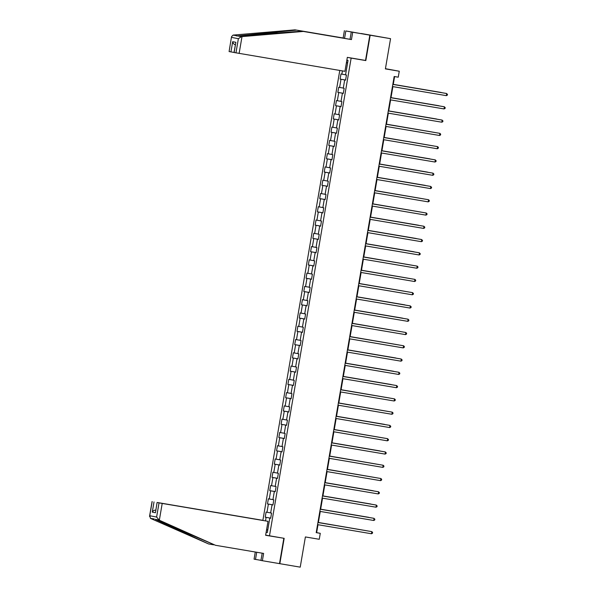 <?xml version="1.0" encoding="UTF-8"?>
<svg xmlns="http://www.w3.org/2000/svg" width="597" height="597" viewBox="0 0 597 597"><rect width="100%" height="100%" fill="white"/><g stroke="black" fill="none" stroke-linecap="round" stroke-linejoin="round"><path stroke-width="0.9" d="M339.783 70.446L262.874 520.345M361.625 59.775L365.827 60.581L370.162 35.223L361.2 33.507L390.557 38.671L385.393 68.886L399.266 71.23L385.431 68.685M262.187 553.18L260.941 560.471L300.224 567.15L305.388 536.942L319.261 539.285L320.276 533.33L316.641 532.628L318 524.718M370.162 35.223L390.557 38.671M279.829 563.702L284.165 538.337L265.658 535.128M269.478 535.86L351.148 58.103L347.327 57.364L344.939 71.319L234.009 52.491L235.86 42.305L234.114 52.514M270.68 518.218L269.792 518.077L270.68 518.248L271.553 513.136L270.665 512.972L272.06 504.801L272.948 504.972L273.822 499.861L272.933 499.696L274.329 491.525L275.217 491.697L276.09 486.585L275.202 486.421L276.598 478.249L277.486 478.421L278.359 473.309L277.471 473.145L278.874 464.973L279.754 465.145L280.627 460.033L279.747 459.869L281.142 451.698L282.023 451.869L282.896 446.757L282.015 446.593L283.411 438.422L284.291 438.594L285.165 433.482L284.284 433.318L285.679 425.146L286.56 425.318L287.433 420.206L286.553 420.042L287.948 411.87L288.829 412.042L289.702 406.93L288.821 406.766L290.217 398.595L291.105 398.766L291.97 393.654L291.09 393.49L292.485 385.319L293.373 385.49L292.485 385.319M269.792 518.077L267.322 532.546L266.143 532.315M265.516 520.853L266.113 517.368L265.225 517.203L270.695 518.129M342.432 70.894L341.872 74.162L340.984 73.991L340.111 79.102L340.999 79.267L339.603 87.438L338.715 87.266L337.842 92.378L338.73 92.542L337.335 100.714L336.447 100.542L335.574 105.654L336.462 105.818L335.059 113.99L334.178 113.818L333.305 118.93L334.193 119.094L332.79 127.265L331.91 127.094L331.036 132.206L331.917 132.37L330.522 140.541L329.641 140.37L328.768 145.481L329.648 145.646L328.253 153.817L327.372 153.645L326.499 158.757L327.38 158.921L325.984 167.093L325.104 166.921L324.231 172.033L325.111 172.197L323.716 180.369L322.835 180.197L321.962 185.309L322.843 185.473L321.447 193.644L320.559 193.473L319.686 198.585L320.574 198.749L319.179 206.92L318.291 206.749L317.417 211.86L318.305 212.025L316.91 220.196L316.022 220.024L315.149 225.136L316.037 225.3L314.641 233.472L313.753 233.3L312.88 238.412L313.768 238.576L312.373 246.748L311.485 246.576L310.612 251.688L311.5 251.852L310.097 260.023L309.216 259.852L308.343 264.964L309.231 265.128L307.828 273.299L306.948 273.127L306.074 278.239L306.955 278.403L305.56 286.575L304.679 286.403L303.806 291.515L304.686 291.679L303.291 299.851L302.41 299.679L301.537 304.791L302.418 304.955L301.022 313.127L300.142 312.955L299.269 318.067L300.149 318.231L298.754 326.402L297.873 326.231L297 331.342L297.881 331.507L296.485 339.678L295.597 339.506L294.724 344.618L295.612 344.782L294.217 352.954L293.328 352.782L292.455 357.894L293.343 358.058L291.948 366.23L291.06 366.058L290.187 371.17L291.075 371.334L289.679 379.505L288.791 379.334L287.918 384.446L288.806 384.61L287.411 392.781L286.523 392.61L285.65 397.721L286.538 397.886L285.135 406.057L284.254 405.885L283.381 410.997L284.269 411.161L282.866 419.333L281.985 419.161L281.112 424.273L281.993 424.437L280.597 432.609L279.717 432.437L278.844 437.549L279.724 437.713L278.329 445.884L277.448 445.713L276.575 450.825L277.456 450.989L276.06 459.16L275.18 458.989L274.307 464.1L275.187 464.265L273.792 472.436L272.911 472.264L272.038 477.376L272.919 477.54L271.523 485.712L270.635 485.54L269.762 490.652L270.65 490.816L269.254 498.988L268.366 498.816L267.493 503.928L268.381 504.092L266.986 512.263L266.098 512.092L265.225 517.203M346.842 60.178L348.029 60.401L345.551 74.871L346.439 75.035L345.566 80.147L344.678 79.976L343.282 88.147L344.171 88.311L343.297 93.423L342.409 93.251L341.014 101.423L341.894 101.587L341.021 106.699L340.141 106.527L338.745 114.699L339.626 114.863L338.753 119.975L337.872 119.803L336.477 127.974L337.357 128.139L336.484 133.25L335.604 133.079L334.208 141.25L335.089 141.414L334.216 146.526L333.335 146.355L331.939 154.526L332.82 154.69L331.947 159.802L331.066 159.63L329.671 167.802L330.551 167.966L329.678 173.078L328.798 172.906L327.395 181.078L328.283 181.242L327.41 186.354L326.522 186.182L325.126 194.353L326.014 194.518L325.141 199.629L324.253 199.458L322.858 207.629L323.746 207.793L322.873 212.905L321.984 212.733L320.589 220.905L321.477 221.069L320.604 226.181L319.716 226.009L318.32 234.181L319.208 234.345L318.335 239.457L317.447 239.285L316.052 247.457L316.932 247.621L316.067 252.732L315.179 252.561L313.783 260.732L314.664 260.896L313.791 266.008L312.91 265.837L311.515 274.008L312.395 274.172L311.522 279.284L310.641 279.112L309.246 287.284L310.127 287.448L309.253 292.56L308.373 292.388L306.977 300.56L307.858 300.724L306.985 305.836L306.104 305.664L304.709 313.835L305.589 314L304.716 319.111L303.836 318.94L302.433 327.111L303.321 327.275L302.448 332.387L301.56 332.216L300.164 340.387L301.052 340.551L300.179 345.663L299.291 345.491L297.896 353.663L298.784 353.827L297.91 358.939L297.022 358.767L295.627 366.939L296.515 367.103L295.642 372.215L294.754 372.043L293.358 380.214L294.246 380.379L293.373 385.49M399.266 71.23L398.244 77.185L394.169 76.498L316.201 532.636L320.276 533.33M272.948 504.943L272.06 504.801M266.986 512.263L270.68 512.905M268.381 504.092L272.613 504.831M275.224 491.667L274.329 491.525M269.254 498.988L272.948 499.629M270.65 490.816L274.881 491.555M277.493 478.391L276.598 478.249M271.523 485.712L275.217 486.354M272.919 477.54L277.15 478.279M279.762 465.115L278.874 464.973M273.792 472.436L277.486 473.078M275.187 464.265L279.418 465.003M282.03 451.839L281.142 451.698M276.06 459.16L279.754 459.802M277.456 450.989L281.687 451.728M284.299 438.564L283.411 438.422M278.329 445.884L282.023 446.526M279.724 437.713L283.956 438.452M286.567 425.288L285.679 425.146M280.597 432.609L284.291 433.25M281.993 424.437L286.232 425.176M288.836 412.012L287.948 411.87M282.866 419.333L286.56 419.975M284.269 411.161L288.5 411.9M291.105 398.736L290.217 398.595M285.135 406.057L288.829 406.699M286.538 397.886L290.769 398.624M287.411 392.781L291.097 393.423M288.806 384.61L293.037 385.349M295.642 372.185L294.754 372.043M289.679 379.505L293.373 380.147M291.075 371.334L295.306 372.073M297.91 358.909L297.022 358.767M291.948 366.23L295.642 366.871M293.343 358.058L297.575 358.797M300.187 345.633L299.291 345.491M294.217 352.954L297.91 353.596M295.612 344.782L299.843 345.521M302.455 332.357L301.56 332.216M296.485 339.678L300.179 340.32M297.881 331.507L302.112 332.245M304.724 319.082L303.836 318.94M298.754 326.402L302.448 327.044M300.149 318.231L304.38 318.97M306.992 305.806L306.104 305.664M301.022 313.127L304.716 313.768M302.418 304.955L306.649 305.694M309.261 292.53L308.373 292.388M303.291 299.851L306.985 300.492M304.686 291.679L308.918 292.418M311.53 279.254L310.641 279.112M305.56 286.575L309.253 287.217M306.955 278.403L311.194 279.142M313.798 265.978L312.91 265.837M307.828 273.299L311.522 273.941M309.231 265.128L313.462 265.866M316.067 252.703L315.179 252.561M310.097 260.023L313.791 260.665M311.5 251.852L315.731 252.591M318.335 239.427L317.447 239.285M312.373 246.748L316.059 247.389M313.768 238.576L318 239.315M320.604 226.151L319.716 226.009M314.641 233.472L318.328 234.114M316.037 225.3L320.268 226.039M322.873 212.875L321.984 212.733M316.91 220.196L320.604 220.838M318.305 212.025L322.537 212.763M325.141 199.599L324.253 199.458M319.179 206.92L322.873 207.562M320.574 198.749L324.805 199.488M327.417 186.324L326.522 186.182M321.447 193.644L325.141 194.286M322.843 185.473L327.074 186.212M329.686 173.048L328.798 172.906M323.716 180.369L327.41 181.01M325.111 172.197L329.343 172.936M331.954 159.772L331.066 159.63M325.984 167.093L329.678 167.735M327.38 158.921L331.611 159.66M334.223 146.496L333.335 146.355M328.253 153.817L331.947 154.459M329.648 145.646L333.88 146.384M336.492 133.221L335.604 133.079M330.522 140.541L334.216 141.183M331.917 132.37L336.156 133.109M338.76 119.945L337.872 119.803M332.79 127.265L336.484 127.907M334.193 119.094L338.424 119.833M341.029 106.669L340.141 106.527M335.059 113.99L338.753 114.631M336.462 105.818L340.693 106.557M343.297 93.393L342.409 93.251M337.335 100.714L341.021 101.356M338.73 92.542L342.962 93.281M345.566 80.117L344.678 79.976M339.603 87.438L343.29 88.08M340.999 79.267L345.23 80.005M341.872 74.162L345.566 74.804M346.506 62.148L347.529 63.312M365.827 60.581L351.148 58.103M318.365 522.576L320.268 511.442M320.634 509.301L322.537 498.167M322.902 496.025L324.805 484.891M325.171 482.749L327.074 471.615M327.44 469.473L329.343 458.339M329.708 456.198L331.611 445.063M331.977 442.922L333.88 431.788M334.245 429.646L336.148 418.512M336.514 416.37L338.417 405.236M338.79 403.094L340.693 391.96M341.059 389.819L342.962 378.685M343.327 376.543L345.23 365.409M345.596 363.267L347.499 352.133M347.864 349.991L349.767 338.857M350.133 336.715L352.036 325.581M352.402 323.44L354.305 312.306M354.67 310.164L356.573 299.03M356.939 296.888L358.842 285.754M359.207 283.612L361.11 272.478M361.476 270.337L363.379 259.202M363.752 257.061L365.655 245.927M366.021 243.785L367.924 232.651M368.289 230.509L370.192 219.375M370.558 217.233L372.461 206.099M372.827 203.958L374.729 192.824M375.095 190.682L376.998 179.548M377.364 177.406L379.267 166.272M379.632 164.13L381.535 152.996M381.901 150.854L383.804 139.72M384.169 137.579L386.072 126.445M386.438 124.303L388.341 113.169M388.707 111.027L390.617 99.893M390.983 97.751L392.886 86.617M393.251 84.475L394.602 76.565M266.493 530.255L267.837 529.509M266.113 517.368L270.344 518.106M316.209 532.561L316.641 532.628M340.111 79.102L345.581 80.028M337.842 92.378L343.312 93.304M335.574 105.654L341.044 106.579M333.305 118.93L338.775 119.855M331.036 132.206L336.507 133.131M328.768 145.481L334.238 146.407M326.499 158.757L331.969 159.683M324.231 172.033L329.701 172.958M321.962 185.309L327.432 186.234M319.686 198.585L325.164 199.51M317.417 211.86L322.895 212.786M315.149 225.136L320.619 226.062M312.88 238.412L318.35 239.337M310.612 251.688L316.082 252.613M308.343 264.964L313.813 265.889M306.074 278.239L311.544 279.165M303.806 291.515L309.276 292.44M301.537 304.791L307.007 305.716M299.269 318.067L304.739 318.992M297 331.342L302.47 332.268M294.724 344.618L300.201 345.544M292.455 357.894L297.933 358.819M290.187 371.17L295.657 372.095M287.918 384.446L293.388 385.371M285.65 397.721L291.12 398.647M283.381 410.997L288.851 411.923M281.112 424.273L286.582 425.198M278.844 437.549L284.314 438.474M276.575 450.825L282.045 451.75M274.307 464.1L279.777 465.026M272.038 477.376L277.508 478.301M269.762 490.652L275.239 491.577M267.493 503.928L272.971 504.853M446.347 95.654L447.332 95.162L447.474 94.311L446.101 93.408L392.819 84.401L446.705 93.528L446.347 95.654L392.453 86.543M441.258 92.483L393.266 84.364L441.258 92.483M352.655 32.223L345.827 30.947L344.573 38.26L295.015 29.85L233.099 35.089L231.539 36.633L229.099 51.558L231.539 36.633M296.44 30.126L236.74 35.984M345.827 30.947L369.841 35.163L365.521 60.439L347.327 57.357M344.573 38.26L343.148 37.992L344.394 30.671M295.015 29.85L343.148 37.992M357.737 33.081L353.051 32.29M357.745 33.074L369.841 35.163M352.678 32.104L353.066 32.178M235.957 52.872L238.375 38.701L241.367 36.671L303.321 31.44L351.454 39.581L350.029 39.305L351.275 31.992M351.454 39.581L352.708 32.26M303.321 31.44L350.029 39.305M233.099 35.089L237.763 35.977L301.895 31.171M234.017 52.446L229.099 51.558M230.942 51.909L232.681 41.693C233.017 43.35 233.927 44.379 235.419 44.805M159.332 520.233L156.608 517.054L159.033 502.883L162.205 503.435L159.332 520.233L215.487 545.285L263.62 553.419L262.374 560.74M215.487 545.285L155.145 519.293L208.607 543.964L213.614 544.815M262.993 520.405L159.033 502.883M263.001 520.368L157.19 502.48M260.964 560.352L254.061 559.15L255.285 552.016M256.717 552.255L255.494 559.426M152.175 501.57L149.75 515.741L150.489 518.397L208.607 543.964M157.086 502.51L155.444 512.741L157.086 502.51L268.016 521.33L162.205 503.435M280.269 537.681L265.628 535.285L268.016 521.33M279.5 563.635L283.821 538.367M154.153 518.927L150.489 518.397M155.884 510.137C154.332 510.039 153.13 510.704 152.272 512.136L154.019 501.92M156.608 517.054L149.75 515.741L149.526 516.45L152.071 501.547M444.071 108.93L445.063 108.438L445.205 107.587L443.832 106.684L390.55 97.677L444.437 106.803L444.071 108.93L390.184 99.818M441.802 122.206L442.795 121.713L442.937 120.863L441.564 119.96L388.281 110.952L442.168 120.079L441.802 122.206L387.916 113.094M438.989 105.759L390.998 97.639L438.989 105.759M436.72 119.034L388.729 110.915L436.72 119.034M386.005 124.243L439.899 133.355L439.534 135.482L385.647 126.37M386.013 124.228L439.899 133.355L440.668 134.138L440.526 134.989L439.534 135.482M383.737 137.519L437.631 146.631L437.265 148.757L383.371 139.646M383.737 137.504L437.631 146.631L438.399 147.414L438.258 148.265L437.265 148.757M434.997 162.033L435.982 161.541L436.131 160.69L434.758 159.787L381.468 150.78L435.362 159.906L434.997 162.033L381.102 152.922M435.041 132.519L386.46 124.191M435.168 132.541L386.46 124.206M432.773 145.795L384.192 137.467M432.9 145.817L384.184 137.482M429.907 158.862L381.923 150.743L429.907 158.862M432.728 175.309L433.713 174.817L433.862 173.966L432.489 173.063L379.199 164.056L433.094 173.182L432.728 175.309L378.834 166.197M427.639 172.137L379.655 164.018L427.639 172.137M430.459 188.585L431.444 188.092L431.594 187.242L430.213 186.339L376.931 177.331L430.825 186.458L430.459 188.585L376.565 179.473M425.37 185.413L377.379 177.294L425.37 185.413M374.662 190.622L428.556 199.734L428.191 201.861L374.297 192.749M374.662 190.607L428.556 199.734L429.325 200.517L429.176 201.368L428.191 201.861M423.691 198.898L375.11 190.57M423.818 198.92L375.11 190.585M372.394 203.898L426.28 213.01L425.922 215.136L372.028 206.025M372.394 203.883L426.28 213.01L427.056 213.793L426.907 214.644L425.922 215.136M421.422 212.174L372.841 203.846M421.549 212.196L372.841 203.861M423.654 228.412L424.639 227.92L424.788 227.069L423.407 226.166L370.125 217.159L424.012 226.285L423.654 228.412L369.759 219.3M418.564 225.241L370.573 217.121L418.564 225.241M421.385 241.688L422.37 241.195L422.512 240.345L421.139 239.442L367.856 230.435L421.743 239.561L421.385 241.688L367.491 232.576M416.296 238.516L368.304 230.397L416.296 238.516M419.109 254.964L420.101 254.471L420.243 253.621L418.87 252.718L365.588 243.71L419.475 252.837L419.109 254.964L365.222 245.852M414.027 251.792L366.036 243.673L414.027 251.792M363.312 257.001L417.206 266.113L416.84 268.24L362.954 259.128M363.319 256.986L417.206 266.113L417.975 266.896L417.833 267.747L416.84 268.24M412.348 265.277L363.767 256.949M412.475 265.299L363.767 256.964M361.043 270.277L414.937 279.389L414.572 281.515L360.685 272.404M361.051 270.262L414.937 279.389L415.706 280.172L415.564 281.023L414.572 281.515M410.079 278.553L361.498 270.225M410.206 278.575L361.498 270.24M412.303 294.791L413.296 294.299L413.437 293.448L412.064 292.545L358.775 283.538L412.669 292.664L412.303 294.791L358.409 285.679M407.811 291.829L359.23 283.5M407.938 291.851L359.222 283.515M410.035 308.067L411.027 307.574L411.169 306.724L409.796 305.821L356.506 296.813L410.4 305.94L410.035 308.067L356.14 298.955M404.945 304.895L356.961 296.776L404.945 304.895M407.766 321.343L408.751 320.85L408.9 319.999L407.527 319.096L354.237 310.089L408.132 319.216L407.766 321.343L353.872 312.231M402.676 318.171L354.693 310.052L402.676 318.171M351.969 323.38L405.863 332.492L405.497 334.618L351.603 325.507M351.969 323.365L405.863 332.492L406.632 333.275L406.482 334.126L405.497 334.618M400.997 331.656L352.417 323.328M401.132 331.678L352.417 323.343M349.7 336.656L403.594 345.767L403.229 347.894L349.335 338.783M349.7 336.641L403.594 345.767L404.363 346.551L404.214 347.402L403.229 347.894M398.729 344.932L350.148 336.604M398.856 344.954L350.148 336.618M400.96 361.17L401.945 360.678L402.094 359.827L400.714 358.924L347.432 349.917L401.318 359.043L400.96 361.17L347.066 352.058M395.871 357.999L347.879 349.879L395.871 357.999M398.692 374.446L399.677 373.953L399.826 373.103L398.445 372.2L345.163 363.192L399.05 372.319L398.692 374.446L344.797 365.334M393.602 371.274L345.611 363.155L393.602 371.274M396.423 387.722L397.408 387.229L397.55 386.378L396.177 385.475L342.894 376.468L396.781 385.595L396.423 387.722L342.529 378.61M391.333 384.55L343.342 376.431L391.333 384.55M340.618 389.759L394.513 398.871L394.147 400.997L340.26 391.886M340.626 389.744L394.513 398.871L395.281 399.654L395.139 400.505L394.147 400.997M389.654 398.035L341.074 389.707M389.781 398.057L341.074 389.722M338.35 403.035L392.244 412.146L391.878 414.273L337.992 405.162M338.357 403.02L392.244 412.146L393.013 412.93L392.871 413.781L391.878 414.273M387.386 411.311L338.805 402.982M387.513 411.333L338.805 402.997M389.61 427.549L390.602 427.056L390.744 426.206L389.371 425.303L336.089 416.296L389.975 425.422L389.61 427.549L335.723 418.437M384.528 424.377L336.536 416.258L384.528 424.377M387.341 440.825L388.334 440.332L388.475 439.482L387.102 438.579L333.813 429.571L387.707 438.698L387.341 440.825L333.447 431.713M382.849 437.862L334.268 429.534M382.976 437.885L334.26 429.549M385.072 454.101L386.065 453.608L386.207 452.757L384.834 451.854L331.544 442.847L385.438 451.974L385.072 454.101L331.178 444.989M379.983 450.929L331.999 442.81L379.983 450.929M329.275 456.138L383.17 465.25L382.804 467.376L328.91 458.265M329.275 456.123L383.17 465.25L383.938 466.033L383.789 466.884L382.804 467.376M378.304 464.414L329.731 456.086M378.438 464.436L329.723 456.101M327.007 469.414L380.901 478.525L380.535 480.652L326.641 471.54M327.007 469.399L380.901 478.525L381.67 479.309L381.52 480.16L380.535 480.652M376.035 477.69L327.454 469.361M376.17 477.712L327.454 469.376M378.267 493.928L379.252 493.435L379.401 492.585L378.02 491.682L324.738 482.674L378.632 491.801L378.267 493.928L324.372 484.816M373.177 490.756L325.186 482.637L373.177 490.756M375.998 507.204L376.983 506.711L377.132 505.86L375.752 504.958L322.47 495.95L376.356 505.077L375.998 507.204L322.104 498.092M370.909 504.032L322.917 495.913L370.909 504.032M373.729 520.48L374.715 519.987L374.864 519.136L373.483 518.233L320.201 509.226L374.088 518.353L373.729 520.48L319.835 511.368M368.64 517.308L320.649 509.189L368.64 517.308M317.932 522.517L371.819 531.628L371.461 533.755L317.567 524.644M317.932 522.502L371.819 531.628L372.588 532.412L372.446 533.263L371.461 533.755M366.961 530.793L318.38 522.465M367.088 530.815L318.38 522.479M237.763 35.977L241.367 36.671M238.375 38.701L231.517 37.387M232.681 41.693L235.86 42.305M242.001 36.626L239.128 53.424M278.553 33.141L272.62 32.134M158.75 519.98L155.145 519.293M155.444 512.741L152.272 512.136M191.801 535.084L186.794 534.233"/></g></svg>
